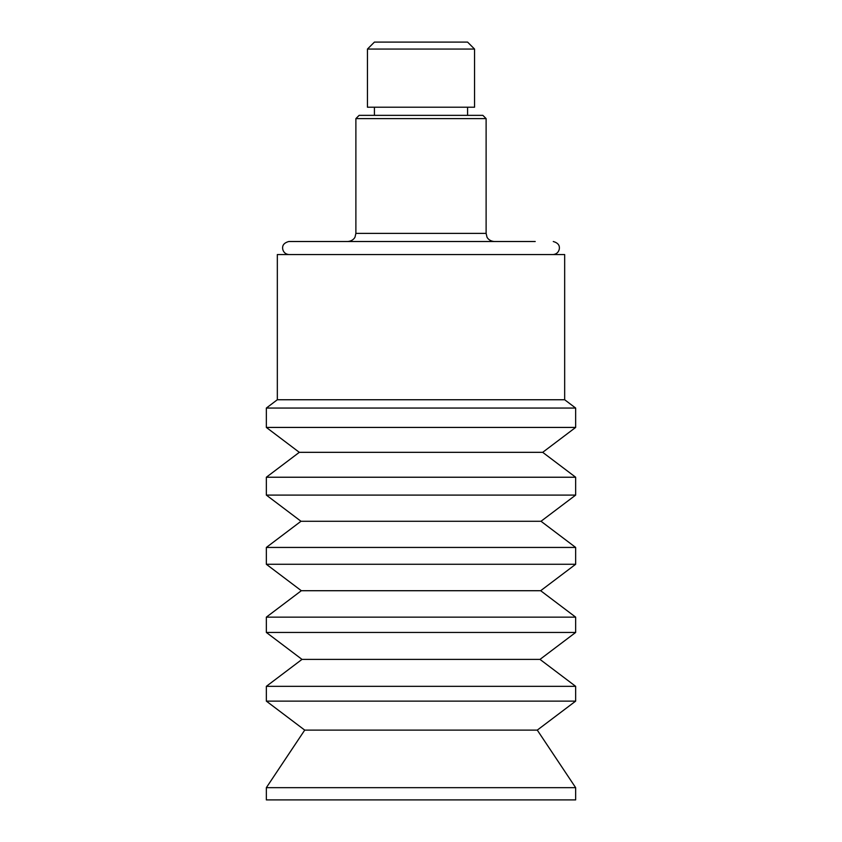 <?xml version="1.0" encoding="UTF-8"?>
<svg xmlns="http://www.w3.org/2000/svg" width="842" height="842" viewBox="0 0 842 842"><rect width="100%" height="100%" fill="white"/><g stroke="black" fill="none" stroke-linecap="round" stroke-linejoin="round"><path stroke-width="1.26" d="M570.697 799.9L266.346 799.9L266.346 787.67L575.654 787.67L575.654 799.9L570.697 799.9M474.551 49.068L467.584 42.1L374.416 42.1L367.449 49.068L367.449 107.218L474.551 107.218L474.551 49.068L367.449 49.068M355.882 118.617L486.118 118.617L482.866 115.354L359.134 115.354L355.882 118.617L355.882 233.381L355.05 236.96C355.229 236.855 353.503 241.001 347.746 241.517L494.254 241.517C488.497 241.001 486.771 236.855 486.95 236.96L486.118 233.381L355.882 233.381M535.228 241.517L288.732 241.517L535.228 241.517M570.697 408.054L266.346 408.054L266.346 427.431L575.654 427.431L575.654 408.054L570.697 408.054M277.334 399.75L277.334 254.547L564.666 254.547L564.666 399.75L277.334 399.75L266.346 408.054M575.654 427.431L542.69 452.333L299.31 452.333L266.346 427.431M570.697 477.235L266.346 477.235L266.346 495.096L575.654 495.096L575.654 477.235L570.697 477.235M575.654 495.096L541.006 521.272L300.994 521.272L266.346 495.096M570.697 547.447L266.346 547.447L266.346 564.277L575.654 564.277L575.654 547.447L570.697 547.447M575.654 564.277L540.669 590.716L301.331 590.716L266.346 564.277M570.697 617.144L266.346 617.144L266.346 632.447L575.654 632.447L575.654 617.144L570.697 617.144M575.654 632.447L539.996 659.391L302.004 659.391L266.346 632.447M570.697 686.335L266.346 686.335L266.346 701.123L575.654 701.123L575.654 686.335L570.697 686.335M575.654 701.123L537.28 730.109L304.72 730.109L266.346 701.123M374.416 107.218L374.416 115.354M467.584 107.218L467.584 115.354M486.118 118.617L486.118 233.381M288.732 254.547C285.554 254.147 283.565 252.4 282.754 249.306C282.512 247.622 281.796 243.475 288.732 241.517M553.268 254.547C556.446 254.147 558.435 252.4 559.246 249.306C559.488 247.622 560.204 243.475 553.268 241.517M564.666 399.75L575.654 408.054M299.31 452.333L266.346 477.235M542.69 452.333L575.654 477.235M300.994 521.272L266.346 547.447M541.006 521.272L575.654 547.447M301.331 590.716L266.346 617.144M540.669 590.716L575.654 617.144M302.004 659.391L266.346 686.335M539.996 659.391L575.654 686.335M304.72 730.109L266.346 787.67M537.28 730.109L575.654 787.67"/></g></svg>
